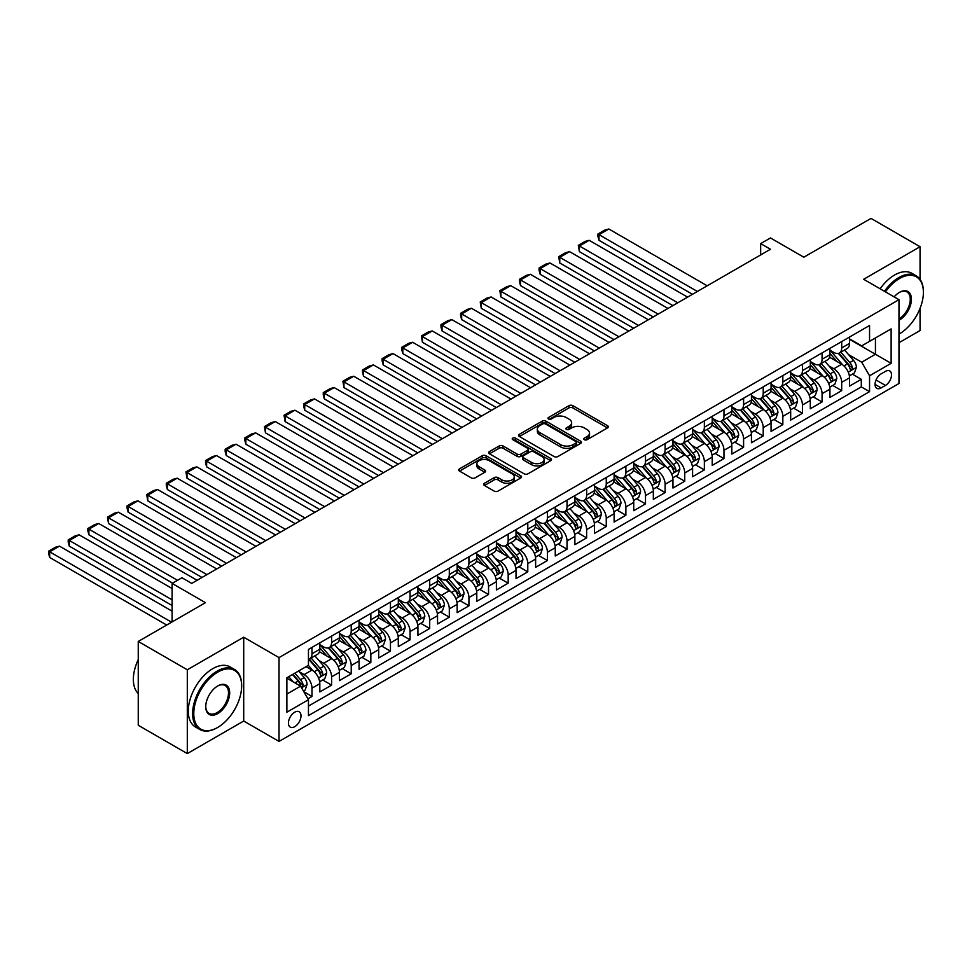 <?xml version="1.0" encoding="UTF-8"?>
<svg xmlns="http://www.w3.org/2000/svg" width="972" height="972" viewBox="0 0 972 972"><rect width="100%" height="100%" fill="white"/><g stroke="black" fill="none" stroke-linecap="round" stroke-linejoin="round"><path stroke-width="1.46" d="M584.342 439.709A1.908 1.106 0 0 0 587.039 439.709L607.5 427.899A2.722 1.567 0 0 0 608.302 426.781A2.722 1.567 0 0 0 607.5 425.675L572.836 405.652A2.722 1.567 0 0 0 568.985 405.652L548.524 417.474A1.908 1.106 0 0 0 547.965 418.252A1.908 1.106 0 0 0 548.524 419.029A1.908 1.106 0 0 0 551.221 419.029L553.87 417.498A8.712 5.03 0 0 1 566.19 417.498L569.082 419.163A8.712 5.03 0 0 1 571.633 422.723A8.712 5.03 0 0 1 569.082 426.283L566.433 427.814A1.908 1.106 0 0 0 565.874 428.591A1.908 1.106 0 0 0 566.433 429.369A1.908 1.106 0 0 0 569.13 429.369L571.779 427.838A8.712 5.03 0 0 1 584.099 427.838L586.991 429.503A8.712 5.03 0 0 1 589.542 433.062A8.712 5.03 0 0 1 586.991 436.622L584.342 438.153A1.908 1.106 0 0 0 583.783 438.931A1.908 1.106 0 0 0 584.342 439.709L584.342 438.153M294.723 726.692A8.882 5.127 120 0 0 300.518 718.867A8.882 5.127 120 0 0 299.157 711.759A8.882 5.127 120 0 0 294.723 712.197A8.882 5.127 120 0 0 288.915 720.021A8.882 5.127 120 0 0 290.276 727.129A8.882 5.127 120 0 0 294.723 726.692M484.445 483.266A2.722 1.567 0 0 0 483.655 484.372A2.722 1.567 0 0 0 484.445 485.49L494.177 491.103A2.722 1.567 0 0 0 498.029 491.103L520.749 477.981A2.722 1.567 0 0 0 521.551 476.863A2.722 1.567 0 0 0 520.749 475.758L486.085 455.747A2.722 1.567 0 0 0 482.233 455.747L459.513 468.868A2.722 1.567 0 0 0 458.711 469.974A2.722 1.567 0 0 0 459.513 471.092L471.262 477.872A2.722 1.567 0 0 0 475.114 477.872L484.834 472.258A2.722 1.567 0 0 0 485.636 471.141A2.722 1.567 0 0 0 484.834 470.035L479.014 466.669A7.29 4.204 0 0 1 476.875 463.693A7.29 4.204 0 0 1 481.371 459.805A7.29 4.204 0 0 1 489.317 460.716L512.135 473.899A7.29 4.204 0 0 1 514.261 476.863A7.29 4.204 0 0 1 509.765 480.751A7.29 4.204 0 0 1 501.831 479.84L498.029 477.641A2.722 1.567 0 0 0 494.177 477.641L484.445 483.266L484.445 485.49M920.059 279.353L920.059 246.718L871.021 218.408L803.82 257.203L770.468 237.946L760.663 243.608L770.468 249.269L191.715 583.407L181.91 577.745L172.105 583.407L172.105 621.922M187.304 669.781L187.304 753.592L243.705 721.03L243.705 637.207L187.304 669.781L138.255 641.459L205.457 602.664L172.105 583.407M243.705 637.207L279.025 657.594L898.979 299.68L898.979 383.49L279.025 741.417L279.025 657.594M920.059 246.718L863.658 279.28L898.979 299.68M554.064 456.524A2.722 1.567 0 0 0 557.916 456.524L580.636 443.402A2.722 1.567 0 0 0 581.438 442.296A2.722 1.567 0 0 0 580.636 441.179L545.972 421.168A2.722 1.567 0 0 0 542.121 421.168L519.4 434.29A2.722 1.567 0 0 0 518.598 435.395A2.722 1.567 0 0 0 519.4 436.513L554.064 456.524M513.52 440.122A1.908 1.106 0 0 1 515.452 440.389L515.452 438.117L550.699 458.468A2.722 1.567 0 0 1 551.489 459.574A2.722 1.567 0 0 1 550.699 460.692L527.966 473.814A2.722 1.567 0 0 1 524.115 473.814L489.451 453.803L499.183 448.226L499.183 445.954L489.451 451.579A2.722 1.567 0 0 0 488.661 452.685A2.722 1.567 0 0 0 489.451 453.803L489.451 451.579M499.183 448.226A2.722 1.567 0 0 1 503.034 448.226L503.034 445.954A2.722 1.567 0 0 0 499.183 445.954M503.034 445.954L517.092 454.07A2.722 1.567 0 0 0 520.943 454.07L527.395 450.352A2.722 1.567 0 0 0 528.185 449.234A2.722 1.567 0 0 0 527.395 448.128L512.754 439.672A1.908 1.106 0 0 1 512.195 438.894A1.908 1.106 0 0 1 513.374 437.886A1.908 1.106 0 0 1 515.452 438.117M187.304 753.592L138.255 725.282L138.255 641.459M898.979 342.715L920.059 330.541L920.059 308.367M307.905 698.807L311.988 696.45L303.835 691.748M299.206 671.749L304.139 674.592A11.093 6.403 60 0 1 311.988 688.188L319.824 683.656L319.824 691.918L331.598 685.126L322.68 679.975M318.828 660.425L323.749 663.269A11.093 6.403 60 0 1 331.598 676.852L339.447 672.32L339.447 680.594L351.22 673.803L342.29 668.639M338.45 649.089L343.371 651.933A11.093 6.403 60 0 1 351.22 665.528L359.069 660.996L359.069 669.271L370.842 662.467L361.912 657.315M358.06 637.766L362.993 640.609A11.093 6.403 60 0 1 370.842 654.205L378.691 649.673L378.691 657.947L390.452 651.143L381.534 645.991M377.683 626.442L382.603 629.285A11.093 6.403 60 0 1 390.452 642.881L398.301 638.349L398.301 646.611L410.075 639.819L401.144 634.667M397.305 615.118L402.226 617.961A11.093 6.403 60 0 1 410.075 631.545L417.924 627.013L417.924 635.287L429.697 628.495L420.767 623.344M416.915 603.782L421.848 606.625A11.093 6.403 60 0 1 429.697 620.221L437.546 615.689L437.546 623.963L449.307 617.159L440.389 612.008M436.537 592.458L441.47 595.301A11.093 6.403 60 0 1 449.307 608.897L457.156 604.365L457.156 612.639L468.929 605.835L460.011 600.684M456.16 581.135L461.08 583.978A11.093 6.403 60 0 1 468.929 597.573L476.778 593.042L476.778 601.303L488.552 594.512L479.621 589.36M475.782 569.811L480.703 572.654A11.093 6.403 60 0 1 488.552 586.238L496.4 581.706L496.4 589.98L508.174 583.188L499.243 578.036M495.392 558.475L500.325 561.318A11.093 6.403 60 0 1 508.174 574.914L516.023 570.382L516.023 578.656L527.784 571.852L518.866 566.7M515.014 547.151L519.935 549.994A11.093 6.403 60 0 1 527.784 563.59L535.633 559.058L535.633 567.332L547.406 560.528L538.476 555.377M534.636 535.827L539.557 538.67A11.093 6.403 60 0 1 547.406 552.266L555.255 547.734L555.255 555.996L567.028 549.204L558.098 544.053M554.247 524.503L559.179 527.346A11.093 6.403 60 0 1 567.028 540.93L574.877 536.41L574.877 544.672L586.638 537.88L577.72 532.729M573.869 513.167L578.802 516.01A11.093 6.403 60 0 1 586.638 529.606L594.487 525.074L594.487 533.349L606.261 526.545L597.33 521.393M593.491 501.844L598.412 504.687A11.093 6.403 60 0 1 606.261 518.283L614.11 513.751L614.11 522.025L625.883 515.221L616.953 510.069M613.113 490.52L618.034 493.363A11.093 6.403 60 0 1 625.883 506.959L633.732 502.427L633.732 510.689L645.505 503.897L636.575 498.745M632.723 479.196L637.656 482.039A11.093 6.403 60 0 1 645.505 495.623L653.342 491.103L653.342 499.365L665.115 492.573L656.197 487.422M652.346 467.86L657.266 470.703A11.093 6.403 60 0 1 665.115 484.299L672.964 479.767L672.964 488.041L684.738 481.237L675.807 476.086M671.968 456.536L676.889 459.379A11.093 6.403 60 0 1 684.738 472.975L692.586 468.443L692.586 476.717L704.36 469.913L695.43 464.762M691.578 445.212L696.511 448.056A11.093 6.403 60 0 1 704.36 461.651L712.209 457.119L712.209 465.381L723.97 458.59L715.052 453.438M711.2 433.889L716.133 436.732A11.093 6.403 60 0 1 723.97 450.315L731.819 445.796L731.819 454.058L743.592 447.266L734.662 442.114M730.823 422.553L735.743 425.396A11.093 6.403 60 0 1 743.592 438.992L751.441 434.46L751.441 442.734L763.214 435.942L754.284 430.778M750.445 411.229L755.366 414.072A11.093 6.403 60 0 1 763.214 427.668L771.063 423.136L771.063 431.41L782.837 424.606L773.906 419.454M770.055 399.905L774.988 402.748A11.093 6.403 60 0 1 782.837 416.344L790.673 411.812L790.673 420.074L802.447 413.282L793.529 408.131M789.677 388.581L794.598 391.424A11.093 6.403 60 0 1 802.447 405.008L810.296 400.488L810.296 408.75L822.069 401.958L813.139 396.807M809.299 377.245L814.22 380.101A11.093 6.403 60 0 1 822.069 393.684L829.918 389.152L829.918 397.427L841.691 390.635L841.691 382.361A11.093 6.403 -120 0 0 833.842 368.765L828.909 365.922M832.761 385.471L841.691 390.635M319.824 683.656A11.093 6.403 -120 0 0 311.988 670.06L306.095 666.658M339.447 672.32A11.093 6.403 -120 0 0 331.598 658.737L319.472 651.726M359.069 660.996A11.093 6.403 -120 0 0 351.22 647.413L339.082 640.402M378.691 649.673A11.093 6.403 -120 0 0 370.842 636.077L358.704 629.078M398.301 638.349A11.093 6.403 -120 0 0 390.452 624.753L378.327 617.742M417.924 627.013A11.093 6.403 -120 0 0 410.075 613.429L397.937 606.419M437.546 615.689A11.093 6.403 -120 0 0 429.697 602.105L417.559 595.095M457.156 604.365A11.093 6.403 -120 0 0 449.307 590.769L437.181 583.771M476.778 593.042A11.093 6.403 -120 0 0 468.929 579.446L456.804 572.447M496.4 581.706A11.093 6.403 -120 0 0 488.552 568.122L476.414 561.111M516.023 570.382A11.093 6.403 -120 0 0 508.174 556.798L496.036 549.788M535.633 559.058A11.093 6.403 -120 0 0 527.784 545.462L515.658 538.464M555.255 547.734A11.093 6.403 -120 0 0 547.406 534.138L535.268 527.14M574.877 536.41A11.093 6.403 -120 0 0 567.028 522.815L554.89 515.804M594.487 525.074A11.093 6.403 -120 0 0 586.638 511.491L574.513 504.48M614.11 513.751A11.093 6.403 -120 0 0 606.261 500.155L594.135 493.156M633.732 502.427A11.093 6.403 -120 0 0 625.883 488.831L613.745 481.833M653.342 491.103A11.093 6.403 -120 0 0 645.505 477.507L633.367 470.497M672.964 479.767A11.093 6.403 -120 0 0 665.115 466.183L652.99 459.173M692.586 468.443A11.093 6.403 -120 0 0 684.738 454.847L672.6 447.849M712.209 457.119A11.093 6.403 -120 0 0 704.36 443.524L692.222 436.525M731.819 445.796A11.093 6.403 -120 0 0 723.97 432.2L711.844 425.189M751.441 434.46A11.093 6.403 -120 0 0 743.592 420.876L731.466 413.865M771.063 423.136A11.093 6.403 -120 0 0 763.214 409.54L751.077 402.542M790.673 411.812A11.093 6.403 -120 0 0 782.837 398.216L770.699 391.218M810.296 400.488A11.093 6.403 -120 0 0 802.447 386.892L790.321 379.882M829.918 389.152A11.093 6.403 -120 0 0 822.069 375.569L809.931 368.558M885.443 371.377L881.118 373.868A8.602 4.969 120 0 0 875.505 381.449A8.602 4.969 120 0 0 876.817 388.338A8.602 4.969 120 0 0 881.118 387.913L885.443 385.422A8.602 4.969 120 0 0 891.057 377.841A8.602 4.969 120 0 0 889.732 370.952A8.602 4.969 120 0 0 885.443 371.377M286.874 694.069L300.603 686.147L308.452 699.731L308.452 715.599L869.551 391.643L869.551 375.787L861.702 362.204L848.532 354.598M308.452 699.731L286.874 712.197L286.874 677.763L308.452 665.298L308.452 649.442L869.551 325.498L869.551 341.354L891.13 328.901L891.13 363.334L869.551 375.787M319.824 644.691L323.749 646.951A11.093 6.403 60 0 0 329.301 647.498L337.15 642.978A11.093 6.403 -120 0 0 339.447 637.887L339.447 631.545M339.447 633.367L343.371 635.627A11.093 6.403 60 0 0 348.924 636.174L356.773 631.642A11.093 6.403 -120 0 0 359.069 626.563L359.069 620.221M359.069 622.031L362.993 624.303A11.093 6.403 60 0 0 368.534 624.85L376.383 620.318A11.093 6.403 -120 0 0 378.691 615.24L378.691 608.897M378.691 610.708L382.603 612.968A11.093 6.403 60 0 0 388.156 613.526L396.005 608.994A11.093 6.403 -120 0 0 398.301 603.916L398.301 597.573M398.301 599.384L402.226 601.644A11.093 6.403 60 0 0 407.778 602.19L415.627 597.671A11.093 6.403 -120 0 0 417.924 592.58L417.924 586.238M417.924 588.06L421.848 590.32A11.093 6.403 60 0 0 427.401 590.867L435.237 586.335A11.093 6.403 -120 0 0 437.546 581.256L437.546 574.914M437.546 576.724L441.47 578.996A11.093 6.403 60 0 0 447.011 579.543L454.86 575.011A11.093 6.403 -120 0 0 457.156 569.932L457.156 563.59M457.156 565.4L461.08 567.66A11.093 6.403 60 0 0 466.633 568.219L474.482 563.687A11.093 6.403 -120 0 0 476.778 558.608L476.778 552.266M476.778 554.076L480.703 556.336A11.093 6.403 60 0 0 486.255 556.883L494.104 552.363A11.093 6.403 -120 0 0 496.4 547.272L496.4 540.93M496.4 542.753L500.325 545.013A11.093 6.403 60 0 0 505.865 545.559L513.714 541.027A11.093 6.403 -120 0 0 516.023 535.949L516.023 529.606M516.023 531.417L519.935 533.689A11.093 6.403 60 0 0 525.488 534.236L533.336 529.704A11.093 6.403 -120 0 0 535.633 524.625L535.633 518.283M535.633 520.093L539.557 522.353A11.093 6.403 60 0 0 545.11 522.912L552.959 518.38A11.093 6.403 -120 0 0 555.255 513.301L555.255 506.959M555.255 508.769L559.179 511.029A11.093 6.403 60 0 0 564.732 511.576L572.569 507.056A11.093 6.403 -120 0 0 574.877 501.965L574.877 495.623M574.877 497.445L578.802 499.705A11.093 6.403 60 0 0 584.342 500.252L592.191 495.72A11.093 6.403 -120 0 0 594.487 490.641L594.487 484.299M594.487 486.109L598.412 488.381A11.093 6.403 60 0 0 603.964 488.928L611.813 484.396A11.093 6.403 -120 0 0 614.11 479.318L614.11 472.975M614.11 474.786L618.034 477.058A11.093 6.403 60 0 0 623.587 477.604L631.436 473.072A11.093 6.403 -120 0 0 633.732 467.994L633.732 461.651M633.732 463.462L637.656 465.722A11.093 6.403 60 0 0 643.197 466.281L651.046 461.749A11.093 6.403 -120 0 0 653.342 456.658L653.342 450.315M653.342 452.138L657.266 454.398A11.093 6.403 60 0 0 662.819 454.945L670.668 450.413A11.093 6.403 -120 0 0 672.964 445.334L672.964 438.992M672.964 440.802L676.889 443.074A11.093 6.403 60 0 0 682.441 443.621L690.29 439.089A11.093 6.403 -120 0 0 692.586 434.01L692.586 427.668M692.586 429.478L696.511 431.75A11.093 6.403 60 0 0 702.063 432.297L709.9 427.765A11.093 6.403 -120 0 0 712.209 422.686L712.209 416.344M712.209 418.154L716.133 420.414A11.093 6.403 60 0 0 721.674 420.973L729.522 416.441A11.093 6.403 -120 0 0 731.819 411.35L731.819 405.008M731.819 406.831L735.743 409.091A11.093 6.403 60 0 0 741.296 409.637L749.145 405.105A11.093 6.403 -120 0 0 751.441 400.027L751.441 393.684M751.441 395.495L755.366 397.767A11.093 6.403 60 0 0 760.918 398.313L768.767 393.782A11.093 6.403 -120 0 0 771.063 388.703L771.063 382.361M771.063 384.171L774.988 386.443A11.093 6.403 60 0 0 780.528 386.99L788.377 382.458A11.093 6.403 -120 0 0 790.673 377.379L790.673 371.037M790.673 372.847L794.598 375.107A11.093 6.403 60 0 0 800.15 375.666L807.999 371.134A11.093 6.403 -120 0 0 810.296 366.055L810.296 359.701M810.296 361.523L814.22 363.783A11.093 6.403 60 0 0 819.773 364.33L827.622 359.798A11.093 6.403 -120 0 0 829.918 354.719L829.918 348.377M308.452 706.085L861.301 386.892L861.301 379.299L849.54 386.103L849.54 377.829A11.093 6.403 -120 0 0 841.691 364.233L829.553 357.234M829.918 350.187L833.842 352.459A11.093 6.403 -120 0 0 839.395 353.006A11.093 6.403 -120 0 0 841.691 347.927L841.691 341.585M839.395 353.006L847.232 348.474A11.093 6.403 -120 0 0 849.54 343.395L849.54 337.053M311.988 647.401L311.988 653.755A11.093 6.403 60 0 1 309.679 658.834A11.093 6.403 60 0 1 308.452 659.283M309.679 658.834L317.528 654.302A11.093 6.403 -120 0 0 319.824 649.223L319.824 642.881M331.598 636.077L331.598 642.419A11.093 6.403 60 0 1 329.301 647.498M351.22 624.753L351.22 631.095A11.093 6.403 60 0 1 348.924 636.174M370.842 613.429L370.842 619.772A11.093 6.403 60 0 1 368.534 624.85M390.452 602.093L390.452 608.448A11.093 6.403 60 0 1 388.156 613.526M410.075 590.769L410.075 597.112A11.093 6.403 60 0 1 407.778 602.19M429.697 579.446L429.697 585.788A11.093 6.403 60 0 1 427.401 590.867M449.307 568.122L449.307 574.464A11.093 6.403 60 0 1 447.011 579.543M468.929 556.786L468.929 563.14A11.093 6.403 60 0 1 466.633 568.219M488.552 545.462L488.552 551.804A11.093 6.403 60 0 1 486.255 556.883M508.174 534.138L508.174 540.481A11.093 6.403 60 0 1 505.865 545.559M527.784 522.815L527.784 529.157A11.093 6.403 60 0 1 525.488 534.236M547.406 511.491L547.406 517.833A11.093 6.403 60 0 1 545.11 522.912M567.028 500.155L567.028 506.497A11.093 6.403 60 0 1 564.732 511.576M586.638 488.831L586.638 495.173A11.093 6.403 60 0 1 584.342 500.252M606.261 477.507L606.261 483.849A11.093 6.403 60 0 1 603.964 488.928M625.883 466.183L625.883 472.526A11.093 6.403 60 0 1 623.587 477.604M645.505 454.847L645.505 461.19A11.093 6.403 60 0 1 643.197 466.281M665.115 443.524L665.115 449.866A11.093 6.403 60 0 1 662.819 454.945M684.738 432.2L684.738 438.542A11.093 6.403 60 0 1 682.441 443.621M704.36 420.876L704.36 427.218A11.093 6.403 60 0 1 702.063 432.297M723.97 409.54L723.97 415.882A11.093 6.403 60 0 1 721.674 420.973M743.592 398.216L743.592 404.559A11.093 6.403 60 0 1 741.296 409.637M763.214 386.892L763.214 393.235A11.093 6.403 60 0 1 760.918 398.313M782.837 375.569L782.837 381.911A11.093 6.403 60 0 1 780.528 386.99M802.447 364.233L802.447 370.575A11.093 6.403 60 0 1 800.15 375.666M822.069 352.909L822.069 359.251A11.093 6.403 60 0 1 819.773 364.33M822.069 393.684L822.069 401.958M802.447 405.008L802.447 413.282M782.837 416.344L782.837 424.606M763.214 427.668L763.214 435.942M743.592 438.992L743.592 447.266M723.97 450.315L723.97 458.59M704.36 461.651L704.36 469.913M684.738 472.975L684.738 481.237M665.115 484.299L665.115 492.573M645.505 495.623L645.505 503.897M625.883 506.959L625.883 515.221M606.261 518.283L606.261 526.545M586.638 529.606L586.638 537.88M567.028 540.93L567.028 549.204M547.406 552.266L547.406 560.528M527.784 563.59L527.784 571.852M508.174 574.914L508.174 583.188M488.552 586.238L488.552 594.512M468.929 597.573L468.929 605.835M449.307 608.897L449.307 617.159M429.697 620.221L429.697 628.495M410.075 631.545L410.075 639.819M390.452 642.881L390.452 651.143M370.842 654.205L370.842 662.467M351.22 665.528L351.22 673.803M331.598 676.852L331.598 685.126M311.988 688.188L311.988 696.45M300.603 686.147L286.874 678.213M861.702 362.204L875.432 354.27L875.432 337.964L891.13 328.901M849.54 339.313L891.13 363.334M849.54 338.863L861.702 345.886L869.551 341.354M243.705 721.03L279.025 741.417M760.663 243.608L760.663 254.931M852.383 374.147L861.301 379.299M861.301 386.892L869.551 391.643M585.108 439.976L586.991 438.882A8.712 5.03 0 0 0 589.542 435.322L589.542 433.062M571.633 422.723L571.633 424.983A8.712 5.03 0 0 1 569.082 428.543L567.198 429.636M607.464 427.911L572.836 407.924A2.722 1.567 0 0 0 568.985 407.924L549.289 419.297M580.6 443.426L545.972 423.428A2.722 1.567 0 0 0 542.121 423.428L519.437 436.525M575.825 443.074A1.908 1.106 0 0 0 576.384 442.296A1.908 1.106 0 0 0 575.825 441.507L545.401 423.95A1.908 1.106 0 0 0 542.704 423.95L539.91 425.554A8.712 5.03 0 0 0 537.358 429.114A8.712 5.03 0 0 0 539.91 432.674L560.71 444.678A8.712 5.03 0 0 0 573.03 444.678L575.825 443.074L575.825 445.334A1.908 1.106 0 0 0 576.384 444.556L576.384 442.296M537.358 429.114L537.358 431.386A8.712 5.03 0 0 0 539.91 434.934L539.91 432.674M575.825 445.334L573.03 446.95A8.712 5.03 0 0 1 560.71 446.95L539.91 434.934M503.034 448.226L517.092 456.342A2.722 1.567 0 0 0 520.943 456.342L527.395 452.612A2.722 1.567 0 0 0 528.185 451.506L528.185 449.234M515.452 440.389L550.662 460.716M531.672 462.502A7.29 4.204 0 0 0 539.618 463.413A7.29 4.204 0 0 0 544.113 459.525A7.29 4.204 0 0 0 541.975 456.548L533.944 451.907A2.722 1.567 0 0 0 530.092 451.907L523.641 455.637A2.722 1.567 0 0 0 522.839 456.743A2.722 1.567 0 0 0 523.641 457.861L531.672 462.502L531.672 464.762A7.29 4.204 0 0 0 539.618 465.673A7.29 4.204 0 0 0 544.113 461.785L544.113 459.525M522.839 456.743L522.839 459.015A2.722 1.567 0 0 0 523.641 460.12L523.641 457.861M531.672 464.762L523.641 460.12M514.261 476.863L514.261 479.135A7.29 4.204 0 0 1 509.765 483.023A7.29 4.204 0 0 1 501.831 482.112L498.029 479.913A2.722 1.567 0 0 0 494.177 479.913L484.481 485.502M476.875 463.693L476.875 465.953A7.29 4.204 0 0 0 479.014 468.929L479.014 466.669M484.797 472.271L479.014 468.929M520.713 478.005L486.085 458.006A2.722 1.567 0 0 0 482.233 458.006L459.549 471.104M849.37 375.885L854.437 372.956L856.405 367.295A7.351 4.24 -120 0 0 853.538 360.393L844.571 350.017M697.386 291.466L599.007 234.653L608.812 228.991L707.203 285.804M842.773 364.95L832.154 352.642A21.226 12.259 -120 0 0 829.918 350.309M599.007 240.327L597.926 236.305L597.926 234.033L599.007 234.653L599.007 240.327L692.489 294.297M836.953 361.499L830.999 354.622A17.617 10.17 -120 0 0 829.918 353.431M838.386 353.407L847.45 363.905A7.351 4.24 60 0 1 850.075 368.971C851.18 370.441 851.97 369.992 852.432 367.61A7.351 4.24 -120 0 0 849.807 362.544L840.841 352.168M838.921 353.237L848.665 364.512A3.742 2.163 60 0 1 849.613 365.982L852.432 367.61M850.075 368.971L850.609 369.834M597.926 234.033L604.791 230.072L608.812 228.991M898.979 334.113L898.979 334.113A33.85 19.537 120 0 0 899.465 333.821L899.465 333.821A33.85 19.537 120 0 0 923.4 292.365A33.85 19.537 120 0 0 899.465 278.551A33.85 19.537 120 0 0 885.456 291.867M884.447 291.284A34.676 20.023 -60 0 1 898.881 277.53A34.676 20.023 -60 0 1 916.219 275.817A34.676 20.023 -60 0 1 923.4 291.685A34.676 20.023 -60 0 1 923.4 292.037M894.143 296.885A16.925 9.769 -60 0 1 899.465 292.365A16.925 9.769 -60 0 1 911.432 299.279A16.925 9.769 -60 0 1 899.465 320.007A16.925 9.769 -60 0 1 898.979 320.274M880.134 288.793A34.676 20.023 -60 0 1 894.556 275.04A34.676 20.023 -60 0 1 911.906 273.326L916.219 275.817M898.979 318.925A16.087 9.295 120 0 0 909.403 304.746A16.087 9.295 120 0 0 906.925 291.916A16.087 9.295 120 0 0 899.173 292.548M217.12 727.773L217.716 727.433A33.85 19.537 120 0 0 241.651 685.977A33.85 19.537 120 0 0 217.716 672.15A33.85 19.537 120 0 0 193.78 713.606A33.85 19.537 120 0 0 217.716 727.433L217.12 727.773A34.676 20.023 -60 0 1 199.782 729.486A34.676 20.023 -60 0 1 194.473 701.699A34.676 20.023 -60 0 1 217.12 671.142A34.676 20.023 -60 0 1 234.471 669.416A34.676 20.023 -60 0 1 241.651 685.296A34.676 20.023 -60 0 1 241.651 685.637M217.716 713.606A16.925 9.769 -60 0 1 205.748 706.705A16.925 9.769 -60 0 1 217.716 685.977L217.716 685.977A16.925 9.769 -60 0 1 229.684 692.878A16.925 9.769 -60 0 1 217.716 713.606M205.748 706.352A16.087 9.295 120 0 0 209.077 713.387A16.087 9.295 120 0 0 217.12 712.598A16.087 9.295 120 0 0 227.642 698.406A16.087 9.295 120 0 0 225.176 685.515A16.087 9.295 120 0 0 217.412 686.147M199.782 729.486L195.469 726.995A34.676 20.023 -60 0 1 190.148 699.208A34.676 20.023 -60 0 1 212.807 668.639A34.676 20.023 -60 0 1 230.145 666.926L234.471 669.416M138.255 693.558A34.676 20.023 -60 0 1 138.255 659.587M829.748 387.208L834.827 384.28L836.783 378.618A7.351 4.24 -120 0 0 833.915 371.717L824.961 361.341M677.776 302.79L579.385 245.989L589.19 240.327L687.581 297.128M823.163 376.286L812.531 363.978A21.226 12.259 -120 0 0 810.296 361.645M579.385 251.651L578.304 245.357L579.385 245.989L579.385 251.651L672.867 305.621M817.331 372.823L811.389 365.946A17.617 10.17 -120 0 0 810.296 364.755M818.776 364.731L827.84 375.228A7.351 4.24 60 0 1 830.465 380.295C831.558 381.777 832.348 381.316 832.81 378.934A7.351 4.24 -120 0 0 830.197 373.868L821.231 363.492M819.299 364.561L829.043 375.836A3.742 2.163 60 0 1 829.991 377.306L832.81 378.934M830.465 380.295L830.999 381.17M578.304 245.357L585.168 241.396L589.19 240.327M810.138 398.544L815.204 395.616L817.16 389.954A7.351 4.24 -120 0 0 814.305 383.041L805.338 372.665M658.153 314.114L559.763 257.313L569.58 251.651L667.958 308.452M803.54 387.609L792.909 375.301A21.226 12.259 -120 0 0 790.673 372.969M559.763 262.975L558.693 256.693L559.763 257.313L559.763 262.975L653.245 316.945M797.708 384.159L791.767 377.27A17.617 10.17 -120 0 0 790.673 376.091M799.154 376.055L808.218 386.552A7.351 4.24 60 0 1 810.842 391.619C811.948 393.101 812.726 392.652 813.199 390.258A7.351 4.24 -120 0 0 810.575 385.191L801.608 374.815M799.689 375.885L809.433 387.172A3.742 2.163 60 0 1 810.369 388.63L813.199 390.258M810.842 391.619L811.377 392.494M558.693 256.693L565.558 252.72L569.58 251.651M790.515 409.868L795.582 406.94L797.55 401.278A7.351 4.24 -120 0 0 794.683 394.377L785.716 383.989M638.531 325.438L540.153 268.637L549.958 262.975L648.348 319.776M783.918 398.933L773.287 386.625A21.226 12.259 -120 0 0 771.063 384.292M540.153 274.298L539.071 270.277L539.071 268.017L540.153 268.637L540.153 274.298L633.635 328.269M778.086 395.483L772.145 388.593A17.617 10.17 -120 0 0 771.063 387.415M779.532 387.391L788.596 397.888A7.351 4.24 60 0 1 791.22 402.943C792.326 404.425 793.116 403.975 793.577 401.594A7.351 4.24 -120 0 0 790.953 396.527L781.986 386.151M780.066 387.221L789.811 398.496A3.742 2.163 60 0 1 790.758 399.954L793.577 401.594M791.22 402.943L791.755 403.817M539.071 268.017L545.936 264.056L549.958 262.975M770.893 421.192L775.96 418.264L777.928 412.602A7.351 4.24 -120 0 0 775.061 405.701L766.094 395.325M618.921 336.774L520.53 279.96L530.335 274.298L628.726 331.112M764.308 410.257L753.677 397.949A21.226 12.259 -120 0 0 751.441 395.616M520.53 285.634L519.449 281.613L519.449 279.341L520.53 279.96L520.53 285.634L614.012 339.605M758.476 406.806L752.522 399.929A17.617 10.17 -120 0 0 751.441 398.739M759.91 398.714L768.986 409.212A7.351 4.24 60 0 1 771.598 414.279C772.704 415.749 773.493 415.299 773.955 412.918A7.351 4.24 -120 0 0 771.331 407.851L762.376 397.475M760.444 398.544L770.188 409.82A3.742 2.163 60 0 1 771.136 411.29L773.955 412.918M771.598 414.279L772.133 415.141M519.449 279.341L526.314 275.38L530.335 274.298M751.271 432.516L756.35 429.588L758.306 423.926A7.351 4.24 -120 0 0 755.438 417.024L746.484 406.648M599.299 348.098L500.908 291.296L510.725 285.634L609.104 342.436M744.686 421.593L734.054 409.285A21.226 12.259 -120 0 0 731.819 406.952M500.908 296.958L499.827 290.664L500.908 291.296L500.908 296.958L594.39 350.928M738.854 418.13L732.912 411.253A17.617 10.17 -120 0 0 731.819 410.062M740.299 410.038L749.363 420.536A7.351 4.24 60 0 1 751.988 425.602C753.093 427.085 753.871 426.623 754.333 424.242A7.351 4.24 -120 0 0 751.721 419.175L742.754 408.799M740.834 409.868L750.566 421.143A3.742 2.163 60 0 1 751.514 422.613L754.333 424.242M751.988 425.602L752.522 426.477M499.827 290.664L506.704 286.704L510.725 285.634M731.661 443.852L736.727 440.923L738.684 435.262A7.351 4.24 -120 0 0 735.828 428.348L726.862 417.972M579.677 359.421L481.286 302.62L491.103 296.958L589.494 353.759M725.063 432.917L714.432 420.609A21.226 12.259 -120 0 0 712.209 418.276M481.286 308.282L480.217 302L481.286 302.62L481.286 308.282L574.78 362.252M719.231 429.466L713.29 422.577A17.617 10.17 -120 0 0 712.209 421.398M720.677 421.362L729.741 431.86A7.351 4.24 60 0 1 732.366 436.926C733.471 438.408 734.249 437.959 734.723 435.565A7.351 4.24 -120 0 0 732.098 430.499L723.132 420.123M721.212 421.192L730.956 432.479A3.742 2.163 60 0 1 731.892 433.937L734.723 435.565M732.366 436.926L732.9 437.801M480.217 302L487.081 298.027L491.103 296.958M712.039 455.175L717.105 452.247L719.073 446.585A7.351 4.24 -120 0 0 716.206 439.684L707.239 429.296M560.054 370.745L461.676 313.944L471.481 308.282L569.871 365.083M705.441 444.24L694.822 431.933A21.226 12.259 -120 0 0 692.586 429.6M461.676 319.606L460.594 315.584L460.594 313.324L461.676 313.944L461.676 319.606L555.158 373.576M699.621 440.79L693.668 433.901A17.617 10.17 -120 0 0 692.586 432.722M701.055 432.698L710.119 443.196A7.351 4.24 60 0 1 712.743 448.25C713.849 449.732 714.639 449.283 715.1 446.901A7.351 4.24 -120 0 0 712.476 441.835L703.521 431.459M701.59 432.516L711.334 443.803A3.742 2.163 60 0 1 712.282 445.261L715.1 446.901M712.743 448.25L713.278 449.125M460.594 313.324L467.459 309.363L471.481 308.282M692.416 466.499L697.495 463.571L699.451 457.909A7.351 4.24 -120 0 0 696.584 451.008L687.629 440.632M540.444 382.081L442.053 325.268L451.858 319.606L550.249 376.419M685.831 455.564L675.2 443.256A21.226 12.259 -120 0 0 672.964 440.923M442.053 330.942L440.972 326.92L440.972 324.648L442.053 325.268L442.053 330.942L535.536 384.912M679.999 452.114L674.058 445.237A17.617 10.17 -120 0 0 672.964 444.046M681.445 444.022L690.509 454.519A7.351 4.24 60 0 1 693.133 459.586C694.227 461.056 695.016 460.607 695.478 458.225A7.351 4.24 -120 0 0 692.866 453.159L683.899 442.782M681.967 443.852L691.712 455.127A3.742 2.163 60 0 1 692.659 456.597L695.478 458.225M693.133 459.586L693.668 460.449M440.972 324.648L447.837 320.687L451.858 319.606M672.806 477.823L677.873 474.895L679.829 469.233A7.351 4.24 -120 0 0 676.974 462.332L668.007 451.956M520.822 393.405L422.431 336.604L432.248 330.942L530.627 387.743M666.209 466.9L655.578 454.592A21.226 12.259 -120 0 0 653.342 452.259M422.431 342.266L421.362 335.972L422.431 336.604L422.431 342.266L515.913 396.236M660.377 463.437L654.435 456.561A17.617 10.17 -120 0 0 653.342 455.37M661.823 455.346L670.887 465.843A7.351 4.24 60 0 1 673.511 470.91C674.617 472.392 675.394 471.93 675.868 469.549A7.351 4.24 -120 0 0 673.244 464.482L664.277 454.106M662.357 455.175L672.102 466.451A3.742 2.163 60 0 1 673.037 467.921L675.868 469.549M673.511 470.91L674.046 471.785M421.362 335.972L428.227 332.011L432.248 330.942M653.184 489.159L658.251 486.231L660.219 480.557A7.351 4.24 -120 0 0 657.351 473.656L648.385 463.28M501.2 404.729L402.821 347.927L412.626 342.266L511.017 399.067M646.587 478.224L635.955 465.916A21.226 12.259 -120 0 0 633.732 463.583M402.821 353.589L401.74 349.568L401.74 347.308L402.821 347.927L402.821 353.589L496.303 407.56M640.767 474.773L634.813 467.884A17.617 10.17 -120 0 0 633.732 466.706M642.2 466.669L651.264 477.167A7.351 4.24 60 0 1 653.889 482.233C654.994 483.716 655.784 483.266 656.246 480.873A7.351 4.24 -120 0 0 653.621 475.806L644.655 465.43M642.735 466.499L652.479 477.787A3.742 2.163 60 0 1 653.427 479.245L656.246 480.873M653.889 482.233L654.423 483.108M401.74 347.308L408.605 343.335L412.626 342.266M633.562 500.483L638.628 497.555L640.597 491.893A7.351 4.24 -120 0 0 637.729 484.992L628.763 474.603M481.59 416.052L383.199 359.251L393.004 353.589L491.395 410.391M626.976 489.548L616.345 477.24A21.226 12.259 -120 0 0 614.11 474.907M383.199 364.913L382.118 360.891L382.118 358.632L383.199 359.251L383.199 364.913L476.681 418.883M621.144 486.097L615.191 479.208A17.617 10.17 -120 0 0 614.11 478.03M622.578 478.005L631.654 488.503A7.351 4.24 60 0 1 634.266 493.557C635.372 495.04 636.162 494.59 636.624 492.209A7.351 4.24 -120 0 0 633.999 487.142L625.045 476.766M623.113 477.823L632.857 489.11A3.742 2.163 60 0 1 633.805 490.568L636.624 492.209M634.266 493.557L634.801 494.432M382.118 358.632L388.982 354.671L393.004 353.589M613.94 511.807L619.018 508.878L620.974 503.217A7.351 4.24 -120 0 0 618.107 496.315L609.152 485.939M461.967 427.388L363.577 370.575L373.394 364.913L471.772 421.714M607.354 500.872L596.723 488.564A21.226 12.259 -120 0 0 594.487 486.231M363.577 376.249L362.495 372.227L362.495 369.955L363.577 370.575L363.577 376.249L457.059 430.219M601.522 497.421L595.581 490.532A17.617 10.17 -120 0 0 594.487 489.353M602.968 489.329L612.032 499.827A7.351 4.24 60 0 1 614.656 504.893C615.762 506.363 616.54 505.914 617.001 503.532A7.351 4.24 -120 0 0 614.389 498.466L605.422 488.09M603.503 489.159L613.235 500.434A3.742 2.163 60 0 1 614.183 501.904L617.001 503.532M614.656 504.893L615.191 505.756M362.495 369.955L369.372 365.994L373.394 364.913M594.329 523.13L599.396 520.202L601.352 514.54A7.351 4.24 -120 0 0 598.497 507.639L589.53 497.263M442.345 438.712L343.954 381.911L353.772 376.249L452.162 433.05M587.732 512.208L577.101 499.9A21.226 12.259 -120 0 0 574.877 497.567M343.954 387.573L342.885 381.279L343.954 381.911L343.954 387.573L437.449 441.543M581.9 508.745L575.959 501.868A17.617 10.17 -120 0 0 574.877 500.677M583.346 500.653L592.41 511.151A7.351 4.24 60 0 1 595.034 516.217C596.14 517.699 596.93 517.238 597.391 514.856A7.351 4.24 -120 0 0 594.767 509.79L585.8 499.414M583.88 500.483L593.625 511.758A3.742 2.163 60 0 1 594.56 513.228L597.391 514.856M595.034 516.217L595.569 517.092M342.885 381.279L349.75 377.318L353.772 376.249M574.707 534.466L579.774 531.538L581.742 525.864A7.351 4.24 -120 0 0 578.875 518.963L569.908 508.587M422.723 450.036L324.344 393.235L334.149 387.573L432.54 444.374M568.11 523.531L557.491 511.223A21.226 12.259 -120 0 0 555.255 508.891M324.344 398.897L323.263 394.875L323.263 392.615L324.344 393.235L324.344 398.897L417.826 452.867M562.29 520.081L556.336 513.192A17.617 10.17 -120 0 0 555.255 512.013M563.724 511.977L572.8 522.474A7.351 4.24 60 0 1 575.412 527.541C576.518 529.023 577.307 528.574 577.769 526.18A7.351 4.24 -120 0 0 575.145 521.114L566.19 510.737M564.258 511.807L574.002 523.094A3.742 2.163 60 0 1 574.95 524.552L577.769 526.18M575.412 527.541L575.946 528.416M323.263 392.615L330.128 388.642L334.149 387.573M555.085 545.79L560.164 542.862L562.12 537.2A7.351 4.24 -120 0 0 559.252 530.299L550.298 519.911M403.113 461.36L304.722 404.559L314.527 398.897L412.918 455.698M548.5 534.855L537.868 522.547A21.226 12.259 -120 0 0 535.633 520.214M304.722 410.22L303.641 406.199L303.641 403.939L304.722 404.559L304.722 410.22L398.204 464.191M542.668 531.405L536.726 524.515A17.617 10.17 -120 0 0 535.633 523.337M544.113 523.313L553.177 533.81A7.351 4.24 60 0 1 555.802 538.865C556.895 540.347 557.685 539.897 558.147 537.516A7.351 4.24 -120 0 0 555.534 532.449L546.568 522.061M544.636 523.13L554.38 534.418A3.742 2.163 60 0 1 555.328 535.876L558.147 537.516M555.802 538.865L556.336 539.739M303.641 403.939L310.505 399.978L314.527 398.897M535.475 557.114L540.541 554.186L542.498 548.524A7.351 4.24 -120 0 0 539.642 541.623L530.676 531.247M383.49 472.696L285.1 415.882L294.917 410.22L393.296 467.022M528.877 546.179L518.246 533.871A21.226 12.259 -120 0 0 516.023 531.538M285.1 421.556L284.031 415.263L285.1 415.882L285.1 421.556L378.582 475.527M523.045 542.728L517.104 535.839A17.617 10.17 -120 0 0 516.023 534.661M524.491 534.636L533.555 545.134A7.351 4.24 60 0 1 536.18 550.201C537.285 551.671 538.063 551.221 538.537 548.84A7.351 4.24 -120 0 0 535.912 543.773L526.946 533.397M525.026 534.466L534.77 545.742A3.742 2.163 60 0 1 535.706 547.212L538.537 548.84M536.18 550.201L536.714 551.063M284.031 415.263L290.895 411.302L294.917 410.22M515.853 568.438L520.919 565.51L522.887 559.848A7.351 4.24 -120 0 0 520.02 552.947L511.053 542.57M363.868 484.02L265.49 427.218L275.295 421.556L373.685 478.358M509.255 557.515L498.624 545.207A21.226 12.259 -120 0 0 496.4 542.874M265.49 432.88L264.408 426.587L265.49 427.218L265.49 432.88L358.972 486.851M503.435 554.052L497.482 547.175A17.617 10.17 -120 0 0 496.4 545.985M504.869 545.96L513.933 556.458A7.351 4.24 60 0 1 516.557 561.524C517.663 563.007 518.453 562.545 518.914 560.164A7.351 4.24 -120 0 0 516.29 555.097L507.323 544.721M505.404 545.79L515.148 557.065A3.742 2.163 60 0 1 516.096 558.536L518.914 560.164M516.557 561.524L517.092 562.399M264.408 426.587L271.273 422.626L275.295 421.556M496.23 579.774L501.297 576.846L503.265 571.172A7.351 4.24 -120 0 0 500.398 564.27L491.431 553.894M344.258 495.343L245.867 438.542L255.672 432.88L354.063 489.681M489.645 568.839L479.014 556.531A21.226 12.259 -120 0 0 476.778 554.198M245.867 444.204L244.786 440.182L244.786 437.922L245.867 438.542L245.867 444.204L339.35 498.174M483.813 565.388L477.86 558.499A17.617 10.17 -120 0 0 476.778 557.321M485.247 557.284L494.323 567.782A7.351 4.24 60 0 1 496.935 572.848C498.041 574.331 498.83 573.881 499.292 571.487A7.351 4.24 -120 0 0 496.668 566.421L487.713 556.045M485.781 557.114L495.526 568.401A3.742 2.163 60 0 1 496.473 569.859L499.292 571.487M496.935 572.848L497.47 573.723M244.786 437.922L251.651 433.949L255.672 432.88M476.62 591.098L481.687 588.169L483.643 582.507A7.351 4.24 -120 0 0 480.788 575.606L471.821 565.218M324.636 506.667L226.245 449.866L236.062 444.204L334.441 501.005M470.023 580.163L459.392 567.855A21.226 12.259 -120 0 0 457.156 565.522M226.245 455.528L225.164 451.506L225.164 449.246L226.245 449.866L226.245 455.528L319.727 509.498M464.191 576.712L458.249 569.823A17.617 10.17 -120 0 0 457.156 568.644M465.637 568.62L474.701 579.118A7.351 4.24 60 0 1 477.325 584.172C478.431 585.654 479.208 585.205 479.67 582.823A7.351 4.24 -120 0 0 477.058 577.757L468.091 567.369M466.171 568.438L475.903 579.725A3.742 2.163 60 0 1 476.851 581.183L479.67 582.823M477.325 584.172L477.86 585.047M225.164 449.246L232.041 445.285L236.062 444.204M456.998 602.421L462.065 599.493L464.021 593.831A7.351 4.24 -120 0 0 461.165 586.93L452.199 576.554M305.014 518.003L206.635 461.19L216.44 455.528L314.831 512.329M450.401 591.486L439.769 579.178A21.226 12.259 -120 0 0 437.546 576.846M206.635 466.864L205.554 462.842L205.554 460.57L206.635 461.19L206.635 466.864L300.117 520.834M444.569 588.036L438.627 581.147A17.617 10.17 -120 0 0 437.546 579.968M446.014 579.944L455.078 590.441A7.351 4.24 60 0 1 457.703 595.508C458.808 596.978 459.598 596.529 460.06 594.147A7.351 4.24 -120 0 0 457.435 589.081L448.469 578.705M446.549 579.774L456.293 591.049A3.742 2.163 60 0 1 457.229 592.519L460.06 594.147M457.703 595.508L458.237 596.371M205.554 460.57L212.418 456.609L216.44 455.528M437.376 613.745L442.442 610.817L444.411 605.155A7.351 4.24 -120 0 0 441.543 598.254L432.576 587.878M285.404 529.327L187.013 472.526L196.818 466.864L295.209 523.665M430.79 602.822L420.159 590.514A21.226 12.259 -120 0 0 417.924 588.182M187.013 478.188L185.931 471.894L187.013 472.526L187.013 478.188L280.495 532.158M424.958 599.36L419.005 592.483A17.617 10.17 -120 0 0 417.924 591.292M426.392 591.268L435.468 601.765A7.351 4.24 60 0 1 438.08 606.832C439.186 608.314 439.976 607.852 440.438 605.471A7.351 4.24 -120 0 0 437.813 600.404L428.859 590.028M426.927 591.098L436.671 602.373A3.742 2.163 60 0 1 437.619 603.843L440.438 605.471M438.08 606.832L438.615 607.707M185.931 471.894L192.796 467.933L196.818 466.864M417.753 625.081L422.832 622.153L424.788 616.479A7.351 4.24 -120 0 0 421.921 609.578L412.966 599.202M265.781 540.651L167.391 483.849L177.196 478.188L275.586 534.989M411.168 614.146L400.537 601.838A21.226 12.259 -120 0 0 398.301 599.505M167.391 489.511L166.309 485.49L166.309 483.23L167.391 483.849L167.391 489.511L260.873 543.482M405.336 610.695L399.395 603.806A17.617 10.17 -120 0 0 398.301 602.628M406.782 602.591L415.846 613.089A7.351 4.24 60 0 1 418.47 618.156C419.576 619.638 420.354 619.188 420.815 616.795A7.351 4.24 -120 0 0 418.203 611.728L409.236 601.352M407.304 602.421L417.049 613.709A3.742 2.163 60 0 1 417.996 615.167L420.815 616.795M418.47 618.156L419.005 619.03M166.309 483.23L173.174 479.257L177.196 478.188M398.143 636.405L403.21 633.477L405.166 627.815A7.351 4.24 -120 0 0 402.311 620.914L393.344 610.525M246.159 551.975L147.768 495.173L157.585 489.511L255.964 546.313M391.546 625.47L380.915 613.162A21.226 12.259 -120 0 0 378.691 610.829M147.768 500.835L146.699 494.554L147.768 495.173L147.768 500.835L241.25 554.805M385.714 622.019L379.773 615.13A17.617 10.17 -120 0 0 378.691 613.952M387.16 613.927L396.224 624.413A7.351 4.24 60 0 1 398.848 629.479C399.954 630.962 400.731 630.512 401.205 628.119A7.351 4.24 -120 0 0 398.581 623.064L389.614 612.676M387.694 613.745L397.439 625.032A3.742 2.163 60 0 1 398.374 626.49L401.205 628.119M398.848 629.479L399.383 630.354M146.699 494.554L153.564 490.593L157.585 489.511M378.521 647.729L383.588 644.801L385.556 639.139A7.351 4.24 -120 0 0 382.689 632.237L373.722 621.861M226.537 563.31L128.158 506.497L137.963 500.835L236.354 557.636M371.924 636.794L361.292 624.486A21.226 12.259 -120 0 0 359.069 622.153M128.158 512.171L127.077 508.149L127.077 505.877L128.158 506.497L128.158 512.171L221.64 566.141M366.104 633.343L360.15 626.454A17.617 10.17 -120 0 0 359.069 625.275M367.538 625.251L376.601 635.749A7.351 4.24 60 0 1 379.226 640.815C380.331 642.285 381.121 641.836 381.583 639.454A7.351 4.24 -120 0 0 378.959 634.388L369.992 624.012M368.072 625.081L377.816 636.356A3.742 2.163 60 0 1 378.764 637.826L381.583 639.454M379.226 640.815L379.76 641.678M127.077 505.877L133.942 501.917L137.963 500.835M358.899 659.052L363.965 656.124L365.934 650.462A7.351 4.24 -120 0 0 363.066 643.561L354.1 633.185M206.927 574.634L108.536 517.833L118.341 512.171L216.732 568.972M352.314 648.13L341.682 635.822A21.226 12.259 -120 0 0 339.447 633.477M108.536 523.495L107.455 517.201L108.536 517.833L108.536 523.495L202.018 577.465M346.482 644.667L340.528 637.79A17.617 10.17 -120 0 0 339.447 636.599M347.915 636.575L356.991 647.073A7.351 4.24 60 0 1 359.604 652.139C360.709 653.621 361.499 653.16 361.961 650.778A7.351 4.24 -120 0 0 359.336 645.712L350.382 635.336M348.45 636.405L358.194 647.68A3.742 2.163 60 0 1 359.142 649.15L361.961 650.778M359.604 652.139L360.138 653.014M107.455 517.201L114.319 513.24L118.341 512.171M339.289 670.376L344.355 667.46L346.311 661.786A7.351 4.24 -120 0 0 343.456 654.885L334.49 644.509M177.499 580.296L88.914 529.157L98.731 523.495L197.109 580.296M332.691 659.453L322.06 647.145A21.226 12.259 -120 0 0 319.824 644.813M88.914 534.819L87.832 530.797L87.832 528.537L88.914 529.157L88.914 534.819L172.591 583.127M326.859 656.003L320.918 649.114A17.617 10.17 -120 0 0 319.824 647.935M328.305 647.899L337.369 658.396A7.351 4.24 60 0 1 339.993 663.463C341.099 664.945 341.877 664.484 342.338 662.102A7.351 4.24 -120 0 0 339.726 657.036L330.759 646.659M328.84 647.729L338.572 659.004A3.742 2.163 60 0 1 339.52 660.474L342.338 662.102M339.993 663.463L340.528 664.338M87.832 528.537L94.709 524.564L98.731 523.495M319.667 681.712L324.733 678.784L326.689 673.122A7.351 4.24 -120 0 0 323.834 666.209L314.867 655.833M172.105 599.833L69.304 540.481L79.109 534.819L172.105 588.51M313.069 670.777L308.379 665.346M69.304 546.143L68.222 542.121L68.222 539.861L69.304 540.481L69.304 546.143L172.105 605.495M307.237 667.327L306.484 666.44M308.683 659.235L317.747 669.72A7.351 4.24 60 0 1 320.371 674.787C321.477 676.269 322.267 675.819 322.728 673.426A7.351 4.24 -120 0 0 320.104 668.372L311.137 657.983M309.218 659.052L318.962 670.34A3.742 2.163 60 0 1 319.897 671.798L322.728 673.426M320.371 674.787L320.906 675.662M68.222 539.861L75.087 535.9L79.109 534.819M303.446 691.068L305.111 690.108L307.079 684.446A7.351 4.24 -120 0 0 304.212 677.545L298.574 671.008M171.607 622.202L49.681 551.804L59.486 546.143L172.105 611.157M293.301 681.931L288.757 676.67M49.681 557.466L48.6 553.457L48.6 551.185L49.681 551.804L49.681 557.466L166.698 625.032M287.627 678.65L286.874 677.776M292.487 674.519L298.137 681.056A7.351 4.24 60 0 1 300.749 686.123C301.855 687.593 302.644 687.143 303.106 684.762A7.351 4.24 -120 0 0 300.482 679.695L294.844 673.159M292.937 674.252L299.34 681.664A3.742 2.163 60 0 1 300.287 683.134L303.106 684.762M300.749 686.123L301.284 686.985M48.6 551.185L55.465 547.224L59.486 546.143M304.139 674.592L311.988 670.06M323.749 663.269L331.598 658.737M343.371 651.933L351.22 647.413M362.993 640.609L370.842 636.077M382.603 629.285L390.452 624.753M402.226 617.961L410.075 613.429M421.848 606.625L429.697 602.105M441.47 595.301L449.307 590.769M461.08 583.978L468.929 579.446M480.703 572.654L488.552 568.122M500.325 561.318L508.174 556.798M519.935 549.994L527.784 545.462M539.557 538.67L547.406 534.138M559.179 527.346L567.028 522.815M578.802 516.01L586.638 511.491M598.412 504.687L606.261 500.155M618.034 493.363L625.883 488.831M637.656 482.039L645.505 477.507M657.266 470.703L665.115 466.183M676.889 459.379L684.738 454.847M696.511 448.056L704.36 443.524M716.133 436.732L723.97 432.2M735.743 425.396L743.592 420.876M755.366 414.072L763.214 409.54M774.988 402.748L782.837 398.216M794.598 391.424L802.447 386.892M814.22 380.101L822.069 375.569M833.842 368.765L841.691 364.233M841.691 347.927L849.54 343.395M311.988 653.755L319.824 649.223M331.598 642.419L339.447 637.887M351.22 631.095L359.069 626.563M370.842 619.772L378.691 615.24M390.452 608.448L398.301 603.916M410.075 597.112L417.924 592.58M429.697 585.788L437.546 581.256M449.307 574.464L457.156 569.932M468.929 563.14L476.778 558.608M488.552 551.804L496.4 547.272M508.174 540.481L516.023 535.949M527.784 529.157L535.633 524.625M547.406 517.833L555.255 513.301M567.028 506.497L574.877 501.965M586.638 495.173L594.487 490.641M606.261 483.849L614.11 479.318M625.883 472.526L633.732 467.994M645.505 461.19L653.342 456.658M665.115 449.866L672.964 445.334M684.738 438.542L692.586 434.01M704.36 427.218L712.209 422.686M723.97 415.882L731.819 411.35M743.592 404.559L751.441 400.027M763.214 393.235L771.063 388.703M782.837 381.911L790.673 377.379M802.447 370.575L810.296 366.055M822.069 359.251L829.918 354.719M841.691 382.361L849.54 377.829M876.027 379.991L885.443 385.422M875.043 384.402L881.118 387.913M586.991 438.882L586.991 436.622M566.433 429.369L566.433 427.814M569.082 428.543L569.082 426.283M548.524 419.029L548.524 417.474M568.985 407.924L568.985 405.652M572.836 407.924L572.836 405.652M607.5 427.899L607.5 425.675M519.4 436.513L519.4 434.29M542.121 423.428L542.121 421.168M545.972 423.428L545.972 421.168M580.636 443.402L580.636 441.179M560.71 446.95L560.71 444.678M573.03 446.95L573.03 444.678M517.092 456.342L517.092 454.07M520.943 456.342L520.943 454.07M527.395 452.612L527.395 450.352M550.699 460.692L550.699 458.468M494.177 479.913L494.177 477.641M498.029 479.913L498.029 477.641M501.831 482.112L501.831 479.84M484.834 472.258L484.834 470.035M459.513 471.092L459.513 468.868M482.233 458.006L482.233 455.747M486.085 458.006L486.085 455.747M520.749 477.981L520.749 475.758M848.252 372.118L856.356 367.44M832.154 352.642L833.162 352.058M849.807 362.544L853.538 360.393M843.951 365.922L847.45 363.905M828.63 383.442L836.734 378.764M812.531 363.978L813.54 363.394M830.197 373.868L833.915 371.717M824.329 377.258L827.84 375.228M809.008 394.766L817.112 390.088M792.909 375.301L793.917 374.718M810.575 385.191L814.305 383.041M804.707 388.581L808.218 386.552M789.398 406.102L797.502 401.412M773.287 386.625L774.307 386.042M790.953 396.527L794.683 394.377M785.097 399.905L788.596 397.888M769.775 417.425L777.879 412.748M753.677 397.949L754.685 397.366M771.331 407.851L775.061 405.701M765.474 411.229L768.986 409.212M750.153 428.749L758.257 424.071M734.054 409.285L735.063 408.702M751.721 419.175L755.438 417.024M745.852 422.565L749.363 420.536M730.531 440.073L738.635 435.395M714.432 420.609L715.441 420.026M732.098 430.499L735.828 428.348M726.242 433.889L729.741 431.86M710.921 451.409L719.025 446.719M694.822 431.933L695.831 431.349M712.476 441.835L716.206 439.684M706.62 445.212L710.119 443.196M691.299 462.733L699.403 458.055M675.2 443.256L676.208 442.673M692.866 453.159L696.584 451.008M686.997 456.536L690.509 454.519M671.676 474.057L679.78 469.379M655.578 454.592L656.586 454.009M673.244 464.482L676.974 462.332M667.375 467.872L670.887 465.843M652.066 485.38L660.17 480.703M635.955 465.916L636.976 465.333M653.621 475.806L657.351 473.656M647.765 479.196L651.264 477.167M632.444 496.716L640.548 492.026M616.345 477.24L617.354 476.657M633.999 487.142L637.729 484.992M628.143 490.52L631.654 488.503M612.822 508.04L620.926 503.362M596.723 488.564L597.731 487.98M614.389 498.466L618.107 496.315M608.521 501.844L612.032 499.827M593.199 519.364L601.303 514.686M577.101 499.9L578.109 499.316M594.767 509.79L598.497 507.639M588.911 513.18L592.41 511.151M573.589 530.688L581.693 526.01M557.491 511.223L558.499 510.64M575.145 521.114L578.875 518.963M569.288 524.503L572.8 522.474M553.967 542.012L562.071 537.334M537.868 522.547L538.877 521.964M555.534 532.449L559.252 530.299M549.666 535.827L553.177 533.81M534.345 553.347L542.449 548.67M518.246 533.871L519.255 533.288M535.912 543.773L539.642 541.623M530.044 547.151L533.555 545.134M514.735 564.671L522.839 559.994M498.624 545.207L499.644 544.624M516.29 555.097L520.02 552.947M510.434 558.487L513.933 556.458M495.113 575.995L503.217 571.317M479.014 556.531L480.022 555.948M496.668 566.421L500.398 564.27M490.811 569.811L494.323 567.782M475.49 587.319L483.594 582.641M459.392 567.855L460.4 567.271M477.058 577.757L480.788 575.606M471.189 581.135L474.701 579.118M455.88 598.655L463.972 593.977M439.769 579.178L440.778 578.595M457.435 589.081L461.165 586.93M451.579 592.458L455.078 590.441M436.258 609.979L444.362 605.301M420.159 590.514L421.168 589.931M437.813 600.404L441.543 598.254M431.957 603.794L435.468 601.765M416.636 621.302L424.74 616.625M400.537 601.838L401.545 601.255M418.203 611.728L421.921 609.578M412.335 615.118L415.846 613.089M397.013 632.626L405.117 627.948M380.915 613.162L381.923 612.579M398.581 623.064L402.311 620.914M392.712 626.442L396.224 624.413M377.403 643.962L385.507 639.284M361.292 624.486L362.313 623.903M378.959 634.388L382.689 632.237M373.102 637.766L376.601 635.749M357.781 655.286L365.885 650.608M341.682 635.822L342.691 635.238M359.336 645.712L363.066 643.561M353.48 649.102L356.991 647.073M338.159 666.61L346.263 661.932M322.06 647.145L323.068 646.562M339.726 657.036L343.456 654.885M333.858 660.425L337.369 658.396M318.549 677.934L326.653 673.256M320.104 668.372L323.834 666.209M314.248 671.749L317.747 669.72M301.539 687.763L307.031 684.592M300.482 679.695L304.212 677.545M294.953 682.891L298.137 681.056M923.4 292.365L923.4 291.685M241.651 685.977L241.651 685.296"/></g></svg>
